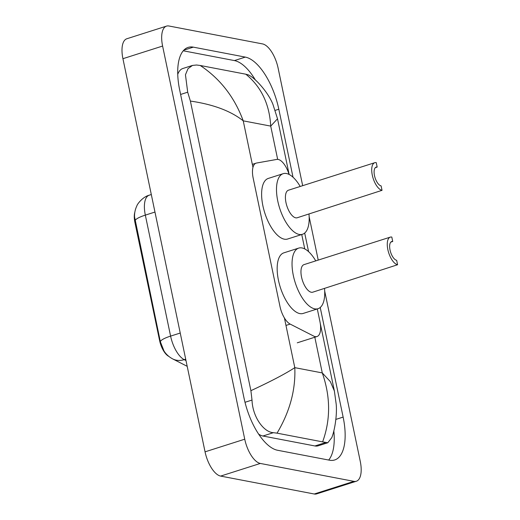 <?xml version="1.0" encoding="UTF-8"?>
<svg xmlns="http://www.w3.org/2000/svg" width="520" height="520" viewBox="0 0 520 520"><rect width="100%" height="100%" fill="white"/><g stroke="black" fill="none" stroke-linecap="round" stroke-linejoin="round"><path stroke-width="0.78" d="M289.042 174.415A17.349 7.546 72.3 0 0 276.803 159.419L256.536 163.04A17.349 7.546 72.3 0 0 256.113 163.15A17.349 7.546 72.3 0 0 253.169 178.1L279.975 306.43A17.349 7.546 72.3 0 0 290.18 324.09L313.709 336.089A17.349 7.546 72.3 0 0 315.192 336.615A17.349 7.546 72.3 0 0 316.986 336.531A17.349 7.546 72.3 0 0 319.93 321.575L317.291 308.945M168.818 356.388L168.76 356.356A15.613 6.792 -107.7 0 1 159.575 340.464L134.901 222.352A15.613 6.792 -107.7 0 1 134.829 212.297M304.752 248.917L301.743 234.52M324.695 291.103L360.25 461.305A23.127 10.069 -107.7 0 1 356.324 481.247A23.127 10.069 -107.7 0 1 353.932 481.357L260.312 463.444A23.127 10.069 -107.7 0 1 244.738 439.199L162.604 46.052A23.127 10.069 -107.7 0 1 166.53 26.111A23.127 10.069 -107.7 0 1 168.928 26L262.542 43.914A23.127 10.069 -107.7 0 1 278.122 68.159L302.673 185.679M356.324 481.247L316.641 493.89A23.127 10.069 -107.7 0 1 314.249 494L220.636 476.086A23.127 10.069 -107.7 0 1 205.056 451.841L122.928 58.695A23.127 10.069 -107.7 0 1 126.854 38.753L166.53 26.111M309.147 216.684L318.221 260.097M293.02 177.209L278.817 109.226A49.725 21.645 72.3 0 0 245.323 57.102L193.317 47.145A49.725 21.645 72.3 0 0 188.169 47.385A49.725 21.645 72.3 0 0 179.725 90.259L244.042 398.132A49.725 21.645 72.3 0 0 277.531 450.255L329.537 460.207A49.725 21.645 72.3 0 0 334.692 459.966A49.725 21.645 72.3 0 0 343.135 417.092L320.229 307.476M308.568 251.635L304.688 233.051M255.45 80.1A49.725 21.645 72.3 0 0 234.416 60.58L183.274 50.791M328.673 460.044A49.725 21.645 72.3 0 0 333.827 430.853M250.894 390.676C271.076 381.303 285.714 373.626 294.794 367.653C295.731 389.863 289.809 411.691 277.043 433.154L273.383 432.679C263.673 432.282 252.538 416.76 252.011 400.062L250.894 390.676L190.392 101.069L187.694 92.19L185.458 74.763L188.006 68.679L192.511 65.422L182.871 68.497A31.226 13.591 72.3 0 0 177.743 74.334M258.589 434.07A31.226 13.591 72.3 0 0 262.918 436.013L314.925 445.965A31.226 13.591 72.3 0 0 318.162 445.816L327.802 442.748L322.621 441.876C330.694 419.614 330.577 396.63 322.276 372.918L330.324 381.596L334.38 390.975L336.18 404.072C337.175 413.94 335.043 429.371 331.806 437.606L327.802 442.748M192.511 65.422L196.573 65.007L200.233 65.481L245.811 74.204L248.58 74.965L250.783 76.252C258.147 81.218 268.918 93.99 272.954 104.423L277.517 118.794L270.719 126.106C269.471 104.007 261.17 86.703 245.811 74.204M277.043 433.154L322.621 441.876M200.233 65.481C220.22 78.8 234.553 97.26 243.237 120.848C230.841 110.981 213.226 104.39 190.392 101.069M135.09 220.779A20.235 4.192 -11.8 0 1 145.327 215.124A23.127 10.069 72.3 0 1 149.253 195.182C142.526 196.892 137.098 204.444 136.923 205.738C135.161 209.372 134.381 213.103 134.57 216.925L160.362 341.763L163.995 350.968C166.062 354.263 168.961 356.909 172.686 358.917A20.235 16.738 117 0 0 184.203 359.651L185.991 360.562M397.585 264.745L396.656 260.312A9.828 4.277 -107.7 0 1 390.299 251.108A9.828 4.277 -107.7 0 1 391.709 241.534A9.828 4.277 -107.7 0 1 392.724 241.488L391.8 237.061A14.456 6.292 -107.7 0 0 390.306 237.127L303.999 264.628A14.456 6.292 72.3 0 0 301.925 278.707A14.456 6.292 72.3 0 0 311.279 292.247A14.456 6.292 72.3 0 0 312.774 292.175L397.585 264.745A14.456 6.292 -107.7 0 1 388.232 251.206A14.456 6.292 -107.7 0 1 390.306 237.127M390.851 242.086L392.724 241.488M324.519 288.431A31.805 13.838 -107.7 0 1 318.045 308.704A31.805 13.838 -107.7 0 1 314.75 308.854A31.805 13.838 -107.7 0 1 294.171 279.065A31.805 13.838 -107.7 0 1 298.733 248.099A31.805 13.838 -107.7 0 1 302.022 247.949A31.805 13.838 -107.7 0 1 315.744 260.884M318.045 308.704L303.16 313.443A31.805 13.838 -107.7 0 1 299.871 313.599A31.805 13.838 -107.7 0 1 279.292 283.81A31.805 13.838 -107.7 0 1 283.849 252.844L298.733 248.099M382.038 190.327L381.108 185.894A9.828 4.277 -107.7 0 1 374.751 176.69A9.828 4.277 -107.7 0 1 376.162 167.115A9.828 4.277 -107.7 0 1 377.175 167.069L376.253 162.637A14.456 6.292 -107.7 0 0 374.757 162.708L288.45 190.209A14.456 6.292 72.3 0 0 286.377 204.282A14.456 6.292 72.3 0 0 295.731 217.828A14.456 6.292 72.3 0 0 297.226 217.756L382.038 190.327A14.456 6.292 -107.7 0 1 372.684 176.787A14.456 6.292 -107.7 0 1 374.757 162.708M375.303 167.667L377.175 167.069M308.978 214.013A31.805 13.838 -107.7 0 1 302.497 234.28A31.805 13.838 -107.7 0 1 299.202 234.436A31.805 13.838 -107.7 0 1 278.623 204.646A31.805 13.838 -107.7 0 1 283.186 173.68A31.805 13.838 -107.7 0 1 286.475 173.531A31.805 13.838 -107.7 0 1 300.196 186.466M302.497 234.28L287.612 239.025A31.805 13.838 -107.7 0 1 284.323 239.181A31.805 13.838 -107.7 0 1 263.744 209.391A31.805 13.838 -107.7 0 1 268.307 178.425L283.186 173.68M159.575 340.464L160.069 340.314M134.901 222.352L135.388 222.196M285.974 325.429L290.18 324.09M284.414 317.961L294.794 367.653L322.276 372.918L314.821 337.22M252.954 167.381L243.237 120.848L270.719 126.106L277.667 159.38M162.604 46.052L122.928 58.695M244.738 439.199L205.056 451.841M260.312 463.444L220.636 476.086M353.932 481.357L314.249 494M275.236 110.364L278.817 109.226M234.416 60.58L245.323 57.102M335.875 419.406L343.135 417.092M183.827 50.167L193.317 47.145M262.918 436.013L273.383 432.679M244.998 402.291L252.011 400.062M180.603 94.452L187.694 92.19M314.925 445.965L325.39 442.631M154.96 212.056L145.327 215.124L170.599 336.109A20.235 4.192 168.2 0 0 160.362 341.763M180.239 333.041L170.599 336.109A23.127 10.069 72.3 0 0 184.203 359.651L185.698 359.177M297.271 342.81L316.986 336.531M252.323 164.352L256.113 163.15M334.366 390.929L320.268 323.447M289.146 174.473L277.517 118.801M187.187 366.314L172.686 358.917M149.253 195.182L151.3 194.532"/></g></svg>
